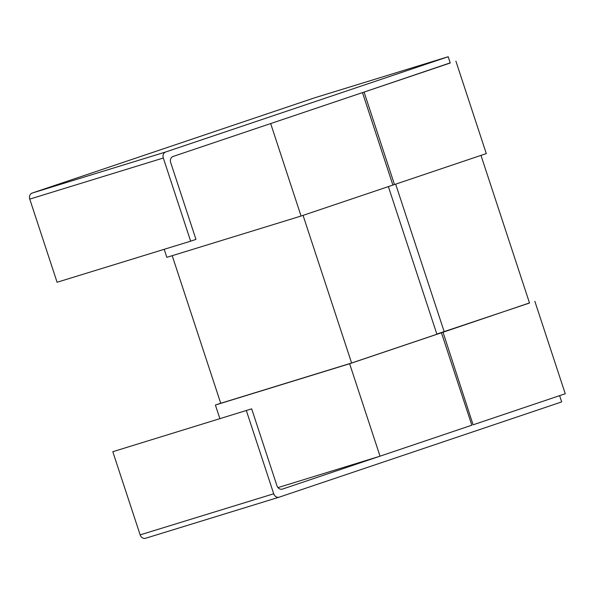 <?xml version="1.0" encoding="UTF-8"?>
<svg xmlns="http://www.w3.org/2000/svg" width="595" height="595" viewBox="0 0 595 595"><rect width="100%" height="100%" fill="white"/><g stroke="black" fill="none" stroke-linecap="round" stroke-linejoin="round"><path stroke-width="0.89" d="M448.184 56.733L165.737 151.97A4.953 4.195 72.9 0 0 163.313 158.017L29.75 199.102A4.953 4.195 -107.1 0 1 32.182 193.055L314.621 97.818L448.184 56.733L450.244 63.011L270.673 123.574L301.07 216.045L392.886 185.082L362.481 92.612M362.147 92.716L270.673 123.574M471.835 425.202L282.469 489.09A4.953 4.195 -107.1 0 1 282.38 489.112A4.953 4.195 -107.1 0 1 276.943 485.721L251.67 408.839L112.805 451.717L251.67 408.839M379.699 456.305L277.977 487.595M301.07 216.045L166.845 257.33L164.205 249.312M172.2 255.686L220.73 403.276L351.6 363.017L436.909 334.249L388.371 186.607M219.867 418.62L215.397 405.024L349.629 363.731L441.445 332.769L471.842 425.239M436.886 334.174L441.445 332.769M215.397 405.024L220.715 403.231M351.6 363.017L303.056 215.375M349.629 363.731L380.034 456.201M279.048 497.204L145.671 538.237A4.953 4.195 -107.1 0 1 145.582 538.267A4.953 4.195 -107.1 0 1 140.145 534.868L273.707 493.783L246.367 410.624M273.707 493.783A4.953 4.195 72.9 0 0 279.137 497.182A4.953 4.195 72.9 0 0 279.233 497.152L561.673 401.915L559.612 395.645M140.145 534.868L112.805 451.717M473.099 424.808L443.037 332.233L529.49 302.929M534.846 301.278L565.25 393.749L473.434 424.704M455.889 61.121L486.294 153.592L394.478 184.547L364.073 92.076L450.199 62.869M436.849 334.055L529.52 303.026L480.976 155.384M392.871 185.045L394.478 184.547M444.212 331.787L395.668 184.145M436.871 334.13L443.037 332.233M163.313 158.017L190.653 241.176L195.956 239.383L170.676 162.509A4.953 4.195 -107.1 0 1 173.108 156.455L270.338 123.671M29.75 199.102L57.09 282.261L190.653 241.176M32.182 193.055L165.737 151.97M279.137 497.182L145.582 538.267"/></g></svg>
